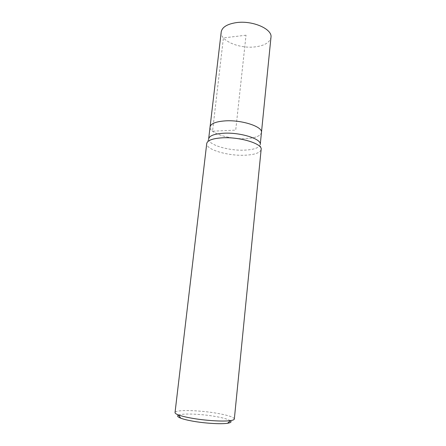 <?xml version="1.0" encoding="UTF-8"?>
<svg xmlns="http://www.w3.org/2000/svg" width="446" height="446" viewBox="0 0 446 446"><rect width="100%" height="100%" fill="white"/><g stroke="black" fill="none" stroke-linecap="round" stroke-linejoin="round"><path stroke-width="0.33" stroke-dasharray="2.23 1.67" d="M221.21 31.956C219.772 40.664 239.446 48.926 255.162 46.875C264.623 45.643 269.886 42.47 270.967 37.364M261.462 132.512C260.514 136.069 255.201 138.115 245.523 138.645C229.445 139.526 208.929 133.019 210.066 126.926C208.929 133.019 229.445 139.526 245.523 138.645C255.201 138.115 260.514 136.069 261.462 132.512M260.263 144.454L260.263 144.471C259.316 147.821 254.003 149.711 244.319 150.146C228.213 150.876 207.613 144.615 208.661 138.868L208.667 138.851M208.661 138.868L206.732 143.562C205.701 149.471 227.393 155.938 244.324 155.241C254.521 154.829 260.124 152.906 261.144 149.477L260.263 144.471M234.334 419.006C233.827 417.161 228.135 415.271 217.263 413.325C199.267 410.108 174.955 409.523 175.033 412.567M230.37 420.74C228.174 419.279 223.301 417.874 215.741 416.525C201.547 413.966 182.475 413.18 178.534 415.109M246.03 35.206L223.407 37.916L212.552 131.208L235.722 130.104L246.03 35.206"/><path stroke-width="0.67" d="M270.967 37.364C272.662 29.068 252.486 20.165 236.19 22.646C227.086 24.095 222.091 27.2 221.21 31.956L210.066 126.926C210.785 123.598 215.808 121.585 225.135 120.883C241.838 119.706 262.945 126.725 261.462 132.512C262.945 126.725 241.838 119.706 225.135 120.883C215.808 121.585 210.785 123.598 210.066 126.926L208.667 138.851C209.364 135.707 214.392 133.833 223.747 133.231C240.5 132.228 261.724 138.996 260.263 144.454L270.967 37.364M261.144 149.477L261.144 149.438C262.677 143.841 240.266 136.81 222.593 137.797C212.742 138.399 207.457 140.306 206.738 143.528L206.732 143.562M206.738 143.528L175.033 412.567C174.966 413.264 176.092 414.055 178.411 414.942C181.288 416.018 185.48 417.055 190.994 418.058C204.658 420.578 223.407 421.749 230.526 420.606C232.985 420.232 234.256 419.703 234.334 419.006L261.144 149.438M178.534 415.109C176.845 415.901 177.58 416.926 180.736 418.181C183.339 419.168 187.114 420.121 192.059 421.035C204.318 423.321 221.099 424.347 227.56 423.265C230.916 422.719 231.853 421.877 230.37 420.74M180.736 418.181L178.411 414.942M227.56 423.265L230.526 420.606"/></g></svg>
